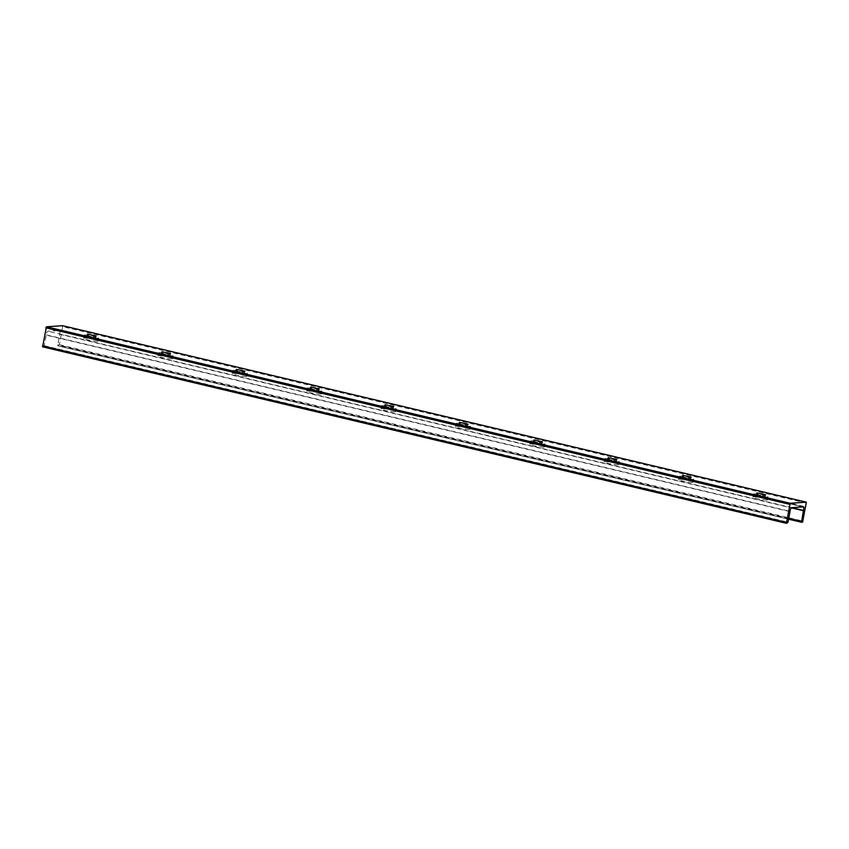 <?xml version="1.0" encoding="UTF-8"?>
<svg xmlns="http://www.w3.org/2000/svg" width="849" height="849" viewBox="0 0 849 849"><rect width="100%" height="100%" fill="white"/><g stroke="black" fill="none" stroke-linecap="round" stroke-linejoin="round"><path stroke-width="0.64" stroke-dasharray="4.25 3.18" d="M756.692 494.447L765.289 496.262L756.692 494.447M87.288 335.61L95.895 337.424L87.288 335.61M161.671 353.258L170.267 355.073L161.671 353.258M236.043 370.907L244.65 372.722L236.043 370.907M310.426 388.555L319.022 390.37L310.426 388.555M384.799 406.204L393.405 408.019L384.799 406.204M459.182 423.853L467.778 425.667L459.182 423.853M533.565 441.501L542.161 443.316L533.565 441.501M607.937 459.15L616.533 460.965L607.937 459.15M682.32 476.798L690.916 478.613L682.32 476.798M766.849 500.04A7.408 0.828 -169.4 0 1 758.603 498.989A7.408 0.828 -169.4 0 1 752.946 497.111A7.408 0.828 -169.4 0 1 753.594 496.898A7.408 0.828 -169.4 0 1 761.84 497.949A7.408 0.828 -169.4 0 1 767.496 499.828A7.408 0.828 -169.4 0 1 766.849 500.04M767.411 496.994A7.408 0.828 -169.4 0 1 759.176 495.943A7.408 0.828 -169.4 0 1 753.509 494.065A7.408 0.828 -169.4 0 1 754.167 493.853A7.408 0.828 -169.4 0 1 762.413 494.903A7.408 0.828 -169.4 0 1 768.069 496.782A7.408 0.828 -169.4 0 1 767.411 496.994M97.444 341.202A7.408 0.828 -169.4 0 1 89.198 340.152A7.408 0.828 -169.4 0 1 83.542 338.273A7.408 0.828 -169.4 0 1 84.2 338.061A7.408 0.828 -169.4 0 1 92.435 339.112A7.408 0.828 -169.4 0 1 98.102 340.99A7.408 0.828 -169.4 0 1 97.444 341.202M98.017 338.157A7.408 0.828 -169.4 0 1 89.771 337.106A7.408 0.828 -169.4 0 1 84.115 335.228A7.408 0.828 -169.4 0 1 84.762 335.015A7.408 0.828 -169.4 0 1 93.008 336.066A7.408 0.828 -169.4 0 1 98.664 337.944A7.408 0.828 -169.4 0 1 98.017 338.157M171.827 358.851A7.408 0.828 -169.4 0 1 163.581 357.8A7.408 0.828 -169.4 0 1 157.925 355.922A7.408 0.828 -169.4 0 1 158.572 355.71A7.408 0.828 -169.4 0 1 166.818 356.76A7.408 0.828 -169.4 0 1 172.474 358.639A7.408 0.828 -169.4 0 1 171.827 358.851M172.389 355.805A7.408 0.828 -169.4 0 1 164.154 354.755A7.408 0.828 -169.4 0 1 158.487 352.876A7.408 0.828 -169.4 0 1 159.145 352.664A7.408 0.828 -169.4 0 1 167.391 353.715A7.408 0.828 -169.4 0 1 173.047 355.593A7.408 0.828 -169.4 0 1 172.389 355.805M246.199 376.5A7.408 0.828 -169.4 0 1 237.953 375.449A7.408 0.828 -169.4 0 1 232.297 373.571A7.408 0.828 -169.4 0 1 232.955 373.358A7.408 0.828 -169.4 0 1 241.19 374.409A7.408 0.828 -169.4 0 1 246.857 376.287A7.408 0.828 -169.4 0 1 246.199 376.5M246.772 373.454A7.408 0.828 -169.4 0 1 238.527 372.403A7.408 0.828 -169.4 0 1 232.87 370.525A7.408 0.828 -169.4 0 1 233.517 370.313A7.408 0.828 -169.4 0 1 241.763 371.363A7.408 0.828 -169.4 0 1 247.42 373.242A7.408 0.828 -169.4 0 1 246.772 373.454M320.582 394.148A7.408 0.828 -169.4 0 1 312.336 393.098A7.408 0.828 -169.4 0 1 306.68 391.219A7.408 0.828 -169.4 0 1 307.327 391.007A7.408 0.828 -169.4 0 1 315.573 392.058A7.408 0.828 -169.4 0 1 321.23 393.936A7.408 0.828 -169.4 0 1 320.582 394.148M321.145 391.102A7.408 0.828 -169.4 0 1 312.91 390.052A7.408 0.828 -169.4 0 1 307.242 388.173A7.408 0.828 -169.4 0 1 307.9 387.961A7.408 0.828 -169.4 0 1 316.146 389.012A7.408 0.828 -169.4 0 1 321.803 390.89A7.408 0.828 -169.4 0 1 321.145 391.102M394.955 411.797A7.408 0.828 -169.4 0 1 386.709 410.746A7.408 0.828 -169.4 0 1 381.052 408.868A7.408 0.828 -169.4 0 1 381.71 408.656A7.408 0.828 -169.4 0 1 389.946 409.706A7.408 0.828 -169.4 0 1 395.613 411.585A7.408 0.828 -169.4 0 1 394.955 411.797M395.528 408.751A7.408 0.828 -169.4 0 1 387.282 407.7A7.408 0.828 -169.4 0 1 381.626 405.822A7.408 0.828 -169.4 0 1 382.273 405.61A7.408 0.828 -169.4 0 1 390.519 406.66A7.408 0.828 -169.4 0 1 396.175 408.539A7.408 0.828 -169.4 0 1 395.528 408.751M469.338 429.445A7.408 0.828 -169.4 0 1 461.092 428.395A7.408 0.828 -169.4 0 1 455.435 426.516A7.408 0.828 -169.4 0 1 456.083 426.304A7.408 0.828 -169.4 0 1 464.329 427.355A7.408 0.828 -169.4 0 1 469.985 429.233A7.408 0.828 -169.4 0 1 469.338 429.445M469.9 426.4A7.408 0.828 -169.4 0 1 461.665 425.349A7.408 0.828 -169.4 0 1 455.998 423.471A7.408 0.828 -169.4 0 1 456.656 423.258A7.408 0.828 -169.4 0 1 464.902 424.309A7.408 0.828 -169.4 0 1 470.558 426.187A7.408 0.828 -169.4 0 1 469.9 426.4M543.71 447.094A7.408 0.828 -169.4 0 1 535.464 446.043A7.408 0.828 -169.4 0 1 529.808 444.165A7.408 0.828 -169.4 0 1 530.466 443.953A7.408 0.828 -169.4 0 1 538.701 445.003A7.408 0.828 -169.4 0 1 544.368 446.882A7.408 0.828 -169.4 0 1 543.71 447.094M544.283 444.048A7.408 0.828 -169.4 0 1 536.037 442.998A7.408 0.828 -169.4 0 1 530.381 441.119A7.408 0.828 -169.4 0 1 531.028 440.907A7.408 0.828 -169.4 0 1 539.274 441.958A7.408 0.828 -169.4 0 1 544.931 443.836A7.408 0.828 -169.4 0 1 544.283 444.048M618.093 464.743A7.408 0.828 -169.4 0 1 609.847 463.692A7.408 0.828 -169.4 0 1 604.191 461.814A7.408 0.828 -169.4 0 1 604.838 461.601A7.408 0.828 -169.4 0 1 613.084 462.652A7.408 0.828 -169.4 0 1 618.741 464.53A7.408 0.828 -169.4 0 1 618.093 464.743M618.656 461.697A7.408 0.828 -169.4 0 1 610.42 460.646A7.408 0.828 -169.4 0 1 604.753 458.768A7.408 0.828 -169.4 0 1 605.411 458.556A7.408 0.828 -169.4 0 1 613.657 459.606A7.408 0.828 -169.4 0 1 619.314 461.485A7.408 0.828 -169.4 0 1 618.656 461.697M692.466 482.391A7.408 0.828 -169.4 0 1 684.22 481.341A7.408 0.828 -169.4 0 1 678.563 479.462A7.408 0.828 -169.4 0 1 679.221 479.25A7.408 0.828 -169.4 0 1 687.457 480.301A7.408 0.828 -169.4 0 1 693.124 482.179A7.408 0.828 -169.4 0 1 692.466 482.391M693.039 479.345A7.408 0.828 -169.4 0 1 684.793 478.295A7.408 0.828 -169.4 0 1 679.136 476.416A7.408 0.828 -169.4 0 1 679.784 476.204A7.408 0.828 -169.4 0 1 688.03 477.255A7.408 0.828 -169.4 0 1 693.686 479.133A7.408 0.828 -169.4 0 1 693.039 479.345M42.683 346.827L44.254 345.723L46.271 334.856A2.876 1.136 -76.7 0 1 48.064 331.184L59.197 330.431A2.876 1.136 -76.7 0 1 59.334 330.441A2.876 1.136 -76.7 0 1 59.642 333.944L57.774 345.787L59.398 344.694L61.945 331.068L805.712 507.553L61.935 331.068L62.073 330.399L805.85 506.885M62.073 330.399L62.635 325.708M802.57 522.209L58.793 345.723M59.398 344.694L803.175 521.18M788.763 518.304L57.594 344.811M57.828 345.787L788.594 519.195L57.774 345.787M791.809 507.681L59.642 333.944M59.579 334.23L791.406 507.882M790.016 511.629L46.239 335.143M46.271 334.856L790.048 511.342M787.426 523.249L43.649 346.763M44.254 345.723L788.031 522.209M806.55 503.149L62.773 326.663M802.974 506.917L59.197 330.431M791.852 507.67L48.064 331.184M756.576 493.057L756.289 494.585M87.171 334.219L86.885 335.748M161.554 351.868L161.268 353.396M235.926 369.517L235.64 371.045M310.309 387.165L310.023 388.693M384.682 404.814L384.395 406.342M459.065 422.462L458.778 423.991M533.437 440.111L533.151 441.639M607.82 457.76L607.534 459.288M682.193 475.408L681.906 476.936M753.509 494.065L752.946 497.111M84.115 335.228L83.542 338.273M158.487 352.876L157.925 355.922M232.87 370.525L232.297 373.571M307.242 388.173L306.68 391.219M381.626 405.822L381.052 408.868M455.998 423.471L455.435 426.516M530.381 441.119L529.808 444.165M604.753 458.768L604.191 461.814M679.136 476.416L678.563 479.462M59.334 330.441L803.112 506.927M765.575 494.744L765.289 496.262M96.181 335.907L95.895 337.424M170.553 353.555L170.267 355.073M244.937 371.204L244.65 372.722M319.309 388.853L319.022 390.37M393.692 406.501L393.405 408.019M468.064 424.15L467.778 425.667M542.447 441.798L542.161 443.316M616.82 459.447L616.533 460.965M691.203 477.096L690.916 478.613M768.069 496.782L767.496 499.828M98.664 337.944L98.102 340.99M173.047 355.593L172.474 358.639M247.42 373.242L246.857 376.287M321.803 390.89L321.23 393.936M396.175 408.539L395.613 411.585M470.558 426.187L469.985 429.233M544.931 443.836L544.368 446.882M619.314 461.485L618.741 464.53M693.686 479.133L693.124 482.179"/><path stroke-width="1.27" d="M756.979 492.929L765.575 494.744L756.979 492.929M87.574 334.092L96.181 335.907L87.574 334.092M161.957 351.741L170.553 353.555L161.957 351.741M236.33 369.389L244.937 371.204L236.33 369.389M310.713 387.038L319.309 388.853L310.713 387.038M385.085 404.686L393.692 406.501L385.085 404.686M459.468 422.335L468.064 424.15L459.468 422.335M533.841 439.984L542.447 441.798L533.841 439.984M608.224 457.632L616.82 459.447L608.224 457.632M682.596 475.281L691.203 477.096L682.596 475.281M801.509 522.252L788.594 519.195L802.57 522.209L806.37 502.173L790.207 503.277L46.43 326.791L42.63 346.827L786.365 523.292L790.207 503.277M801.552 522.273L803.419 510.429A2.876 1.136 103.3 0 0 803.112 506.927A2.876 1.136 103.3 0 0 802.974 506.917L791.852 507.67A2.876 1.136 103.3 0 0 790.048 511.342L788.031 522.209L786.407 523.313L42.63 346.827M806.37 502.173L62.593 325.687L46.43 326.791M801.371 521.297L788.763 518.304M803.419 510.429L791.809 507.681M791.406 507.882L803.356 510.716M786.227 522.337L42.45 345.851M45.825 327.82L789.602 504.306M62.539 325.687L806.317 502.173"/></g></svg>
